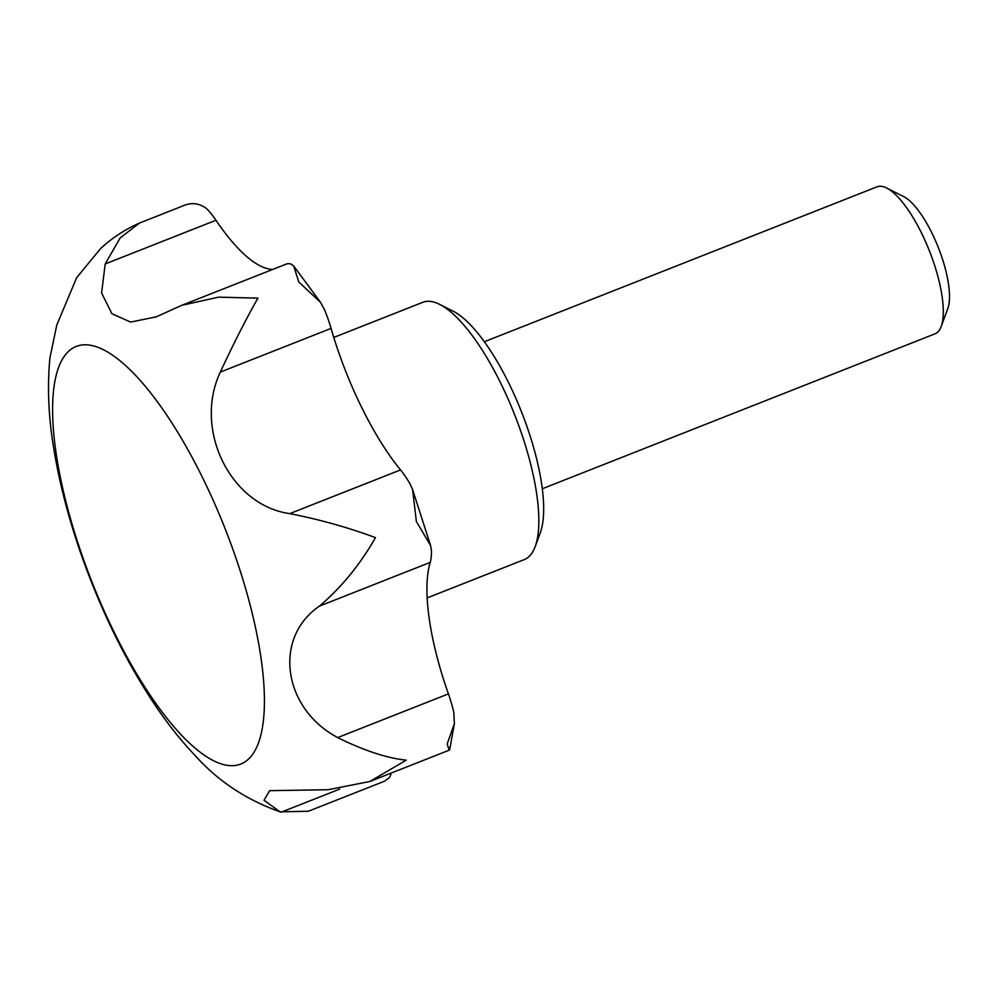 <?xml version="1.0" encoding="UTF-8"?>
<svg xmlns="http://www.w3.org/2000/svg" width="999" height="999" viewBox="0 0 999 999"><rect width="100%" height="100%" fill="white"/><g stroke="black" fill="none" stroke-linecap="round" stroke-linejoin="round"><path stroke-width="1.5" d="M183.878 205.519L139.348 223.127L120.142 237.949L105.207 263.948L215.959 220.255A59.266 18.919 -111.5 0 0 206.518 208.579C199.251 203.097 191.421 202.185 183.042 205.869M391.221 773.051A59.266 18.919 -111.5 0 1 389.273 777.784L384.44 781.23L308.354 811.25L280.095 811.837C246.803 800.037 218.843 781.655 196.216 756.705C181.081 740.858 166.883 722.939 153.634 702.934C129.083 665.821 107.867 624.263 89.96 578.259C72.64 533.666 60.527 490.184 53.634 447.802C48.414 416.358 47.19 386.338 49.95 357.729L56.806 324.975L76.673 277.647L100.524 248.651C111.95 238.037 124.9 229.533 139.348 223.127M105.207 263.948L101.598 292.919L111.888 313.711L130.619 322.078L156.269 316.858L181.568 305.382L218.419 297.165L257.917 298.127C245.991 319.131 233.466 343.781 220.317 372.09C193.157 429.62 230.544 505.407 289.772 513.623C319.643 519.492 348.201 527.497 375.462 537.624C360.152 564.535 341.483 587.362 319.468 606.093L430.207 562.4A59.266 18.919 -111.5 0 0 431.418 550.586L430.581 545.529L416.358 521.49L412.612 489.585L409.99 483.816A59.266 18.919 -111.5 0 0 400.524 469.93A158.042 50.462 -111.5 0 1 331.069 328.396A59.266 18.919 -111.5 0 0 324.463 309.578L320.529 302.347L298.813 281.993L293.656 265.921L290.746 263.961A59.266 18.919 -111.5 0 0 286.214 264.111L182.193 305.145M280.095 811.837L264.023 800.286L269.63 790.671L327.984 789.722L369.73 781.53L406.256 760.164C386.9 758.141 364.036 750.611 337.662 737.587C282.817 708.378 272.889 637.874 319.468 606.093M215.959 220.255A158.042 50.462 -111.5 0 0 272.777 269.405M369.73 781.53L449.25 750.162L447.152 744.03L454.37 723.638L453.833 712.487A59.266 18.919 -111.5 0 0 448.414 693.893A158.042 50.462 -111.5 0 1 430.207 562.4M484.328 341.745L877.01 186.825A79.021 25.237 68.5 0 1 886.613 187.999A79.021 25.237 68.5 0 1 934.802 265.959A79.021 25.237 68.5 0 1 941.22 326.411A79.021 25.237 68.5 0 1 935.002 333.828L542.32 488.761M333.766 337.437L422.814 302.31A138.287 44.156 68.5 0 1 439.622 304.37L452.972 311.101A126.423 40.372 68.5 0 1 530.082 435.839A126.423 40.372 68.5 0 1 540.347 532.554L535.189 546.59A138.287 44.156 68.5 0 1 524.313 559.577L427.147 597.914M439.622 304.37A138.287 44.156 68.5 0 1 523.963 440.796A138.287 44.156 68.5 0 1 535.189 546.59M886.613 187.999L903.683 196.603A63.861 20.392 68.5 0 1 942.644 259.615A63.861 20.392 68.5 0 1 947.826 308.479L941.22 326.411M240.322 571.241A224.488 71.678 68.5 0 1 225.886 765.097A224.488 71.678 68.5 0 1 76.698 539.235A224.488 71.678 68.5 0 1 91.134 345.379A224.488 71.678 68.5 0 1 240.322 571.241M220.317 372.09L331.069 328.396M289.772 513.623L400.524 469.93M337.662 737.587L448.414 693.893M281.219 812.175L339.722 789.098M454.37 723.638L449.675 749.712M412.612 489.585L430.581 545.529M293.656 265.921L320.529 302.347"/></g></svg>
